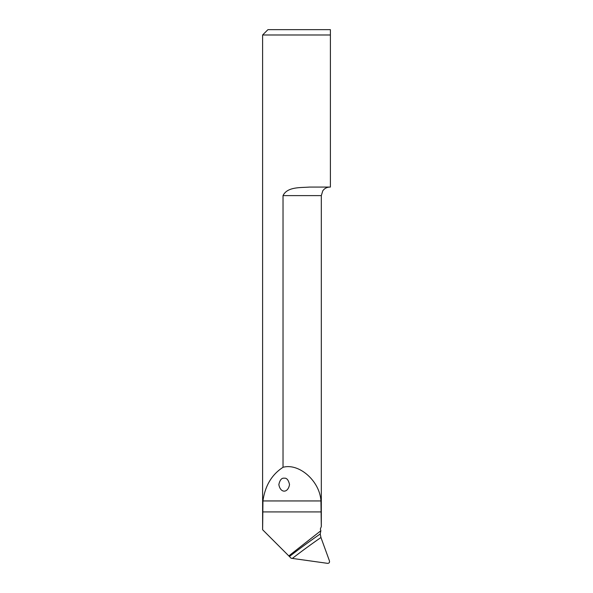 <?xml version="1.0" encoding="UTF-8"?>
<svg xmlns="http://www.w3.org/2000/svg" width="593" height="593" viewBox="0 0 593 593"><rect width="100%" height="100%" fill="white"/><g stroke="black" fill="none" stroke-linecap="round" stroke-linejoin="round"><path stroke-width="0.89" d="M320.235 533.982L320.946 537.51L329.456 560.904C329.752 562.475 329.13 563.291 327.603 563.35L291.148 558.25L289.421 556.523A667.147 636.578 167.1 0 1 320.235 533.982L320.857 530.735L320.353 529.045L321.302 526.577L320.932 500.944C319.894 481.227 299.176 462.836 283.031 467.291L283.031 195.616C287.338 186.632 300.532 187.803 309.39 187.077L330.39 187.077L330.39 34.987L262.61 34.987L262.61 529.727L289.421 556.523M262.625 529.727L262.951 500.944C265.056 485.837 271.75 474.622 283.031 467.291M320.857 530.735L288.813 555.915M262.61 34.987L267.947 29.65L330.39 29.65L330.39 34.987L330.39 29.65M284.188 478.203C281.668 477.839 279.889 479.959 278.851 484.563C280.333 493.332 288.042 493.332 289.525 484.563C288.487 479.959 286.708 477.839 284.188 478.203M262.625 511.922L321.302 511.922M321.317 526.562L321.317 195.616L283.031 195.616M262.951 500.944L320.932 500.944M320.946 537.51A664.479 634.028 -12.9 0 0 292.379 558.398M321.317 195.616L322.792 190.82C324.534 188.404 326.884 187.158 329.856 187.077"/></g></svg>
